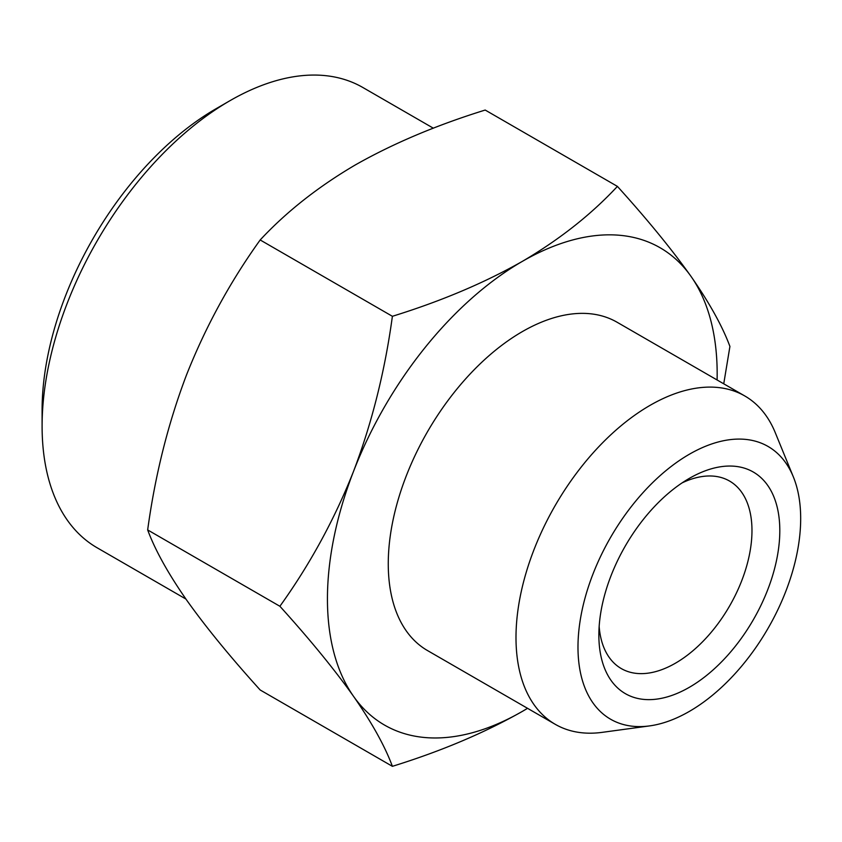 <?xml version="1.0" encoding="UTF-8"?>
<svg xmlns="http://www.w3.org/2000/svg" width="842" height="842" viewBox="0 0 842 842"><rect width="100%" height="100%" fill="white"/><g stroke="black" fill="none" stroke-linecap="round" stroke-linejoin="round"><path stroke-width="1.26" d="M649.603 725.899L602.209 732.351A189.566 109.439 -60 0 1 555.257 724.32A189.566 109.439 -60 0 1 526.197 572.423A189.566 109.439 -60 0 1 650.035 405.37A189.566 109.439 -60 0 1 744.823 395.982A189.566 109.439 -60 0 1 775.25 432.63L793.353 476.909A157.475 90.915 120 0 0 689.335 454.259A157.475 90.915 120 0 0 579.833 622.733A157.475 90.915 120 0 0 649.603 725.899A157.475 90.915 120 0 0 689.335 711.416A157.475 90.915 120 0 0 793.353 476.909M555.257 724.32L427.525 650.571A189.566 109.439 -60 0 1 398.466 498.675A189.566 109.439 -60 0 1 522.303 331.632A189.566 109.439 -60 0 1 617.091 322.244L744.823 395.982M689.335 478.372L689.335 478.372A127.952 73.875 120 0 0 598.862 635.078A127.952 73.875 120 0 0 689.335 687.314A127.952 73.875 120 0 0 779.808 530.607A127.952 73.875 120 0 0 689.335 478.372M599.157 626.532A108.26 62.508 120 0 0 621.28 668.569A108.26 62.508 120 0 0 675.421 663.201A108.26 62.508 120 0 0 746.149 567.803A108.26 62.508 120 0 0 729.551 481.045A108.26 62.508 120 0 0 682.083 482.898M433.367 128.205L362.881 87.515A265.746 153.423 120 0 0 230.003 100.672L230.003 100.672A265.746 153.423 120 0 0 42.1 426.136A265.746 153.423 120 0 0 97.135 547.784L185.903 599.041M42.1 426.136L42.1 410.065A246.053 142.066 -60 0 1 216.089 108.713L230.003 100.672L216.089 108.713M617.407 186.387L485.192 110.049C436.482 125.163 393.172 143.466 355.282 164.958C318.055 186.829 286.354 211.837 260.178 239.959C230.182 281.712 205.637 326.685 186.524 374.9C168.074 423.484 155.128 475.162 147.666 529.934C155.117 550.058 168.074 573.391 186.524 599.914C205.627 626.816 230.182 656.844 260.178 689.987L392.393 766.325C384.941 746.201 371.996 722.878 353.545 696.345C334.442 669.443 309.888 639.415 279.891 606.272C309.877 564.529 334.432 519.546 353.545 471.331C371.996 422.747 384.941 371.069 392.393 316.297C441.103 301.194 484.413 282.891 522.303 261.399C559.53 239.517 591.231 214.521 617.407 186.387C647.403 219.53 671.948 249.558 691.072 276.471C709.511 302.994 722.457 326.317 729.919 346.451L723.741 383.815M717.1 379.984A275.587 159.106 120 0 0 691.072 276.471A275.587 159.106 120 0 0 522.303 261.399A275.587 159.106 120 0 0 353.545 471.331A275.587 159.106 120 0 0 353.545 696.345A275.587 159.106 120 0 0 522.303 711.416A275.587 159.106 120 0 0 527.545 708.322L522.303 711.416C484.424 732.908 441.113 751.211 392.393 766.325M260.178 239.959L392.393 316.297M147.666 529.934L279.891 606.272"/></g></svg>
